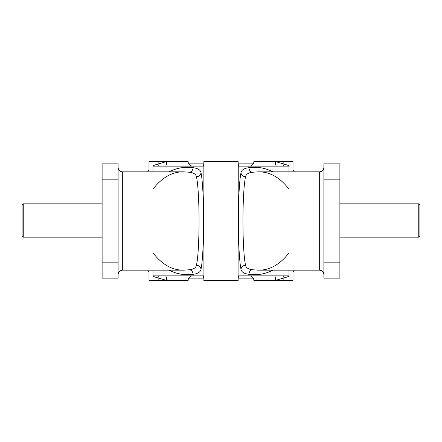<?xml version="1.0" encoding="UTF-8"?>
<svg xmlns="http://www.w3.org/2000/svg" width="442" height="442" viewBox="0 0 442 442"><rect width="100%" height="100%" fill="white"/><g stroke="black" fill="none" stroke-linecap="round" stroke-linejoin="round"><path stroke-width="0.66" d="M323.881 274.725A4.575 4.575 0 0 0 319.306 270.156L258.183 270.156C269.471 270.399 279.67 264.741 288.786 253.172M288.786 188.828C279.675 177.264 269.471 171.601 258.183 171.844L319.306 171.844A4.575 4.575 0 0 0 323.881 167.275M293.013 270.156L293.013 280.443L287.996 280.443L287.996 276.736L275.394 280.443L283.145 280.443L275.394 280.443A4.575 1.166 90 0 1 276.559 275.869L238.083 275.869L238.244 166.131A4.575 4.166 180 0 1 238.144 165.264L238.083 166.131M287.996 280.443L253.874 280.443A4.575 4.575 0 0 0 249.299 275.869M238.083 275.869L238.144 280.443L203.856 280.443L203.917 275.869L165.441 275.869A4.575 1.166 -90 0 1 166.606 280.443L188.126 280.443A4.575 4.575 0 0 1 192.701 275.869M118.119 167.275A4.575 4.575 0 0 0 122.694 171.844L183.817 171.844C172.529 171.601 162.33 177.259 153.214 188.828M153.214 253.172C162.325 264.736 172.529 270.399 183.817 270.156L122.694 270.156A4.575 4.575 0 0 0 118.119 274.725M22.1 235.951L22.1 204.994L23.244 203.856L23.244 237.166L22.1 235.951L23.244 237.166L102.119 237.166M203.917 275.869L203.856 165.264A4.575 4.166 0 0 1 203.756 166.131L154.214 166.131A4.575 2.945 57.4 0 0 154.004 165.264L154.004 161.557L148.987 161.557L148.987 171.844M148.987 270.156L148.987 280.443L175.85 280.443L158.855 280.443L166.606 280.443L154.004 276.736L152.998 275.869L152.998 270.156M178.253 280.443L175.85 280.443M293.013 171.844L293.013 161.557L253.874 161.557A4.575 4.575 0 0 1 249.299 166.131M289.002 171.844L289.002 166.131L287.996 165.264L275.394 161.557A4.575 1.166 -90 0 0 276.559 166.131L238.244 166.131M165.441 166.131A4.575 1.166 90 0 0 166.606 161.557L188.126 161.557A4.575 4.575 0 0 0 192.701 166.131M154.214 166.131L152.998 166.131L154.004 165.264L166.606 161.557L154.004 161.557M102.119 203.856L23.244 203.856M418.756 203.856L418.756 237.166L419.9 235.951L419.9 204.994L418.756 203.856L339.881 203.856M419.9 235.951L418.756 237.166L339.881 237.166M165.441 275.869L154.214 275.869A4.575 2.945 -57.4 0 1 154.004 276.736L154.004 280.443M158.606 275.869A4.575 3.199 -78.7 0 1 158.855 278.267L158.855 280.443M189.607 269.747C193.646 269.266 195.922 267.764 196.447 265.244A4.575 4.105 -169.8 0 1 201 269.36C200.419 272.101 197.789 273.747 193.11 274.283A4.575 3.486 81.2 0 0 189.607 269.747L183.817 270.156M252.393 172.253C248.354 172.734 246.078 174.236 245.553 176.756A4.575 4.105 10.2 0 1 241 172.64C241.581 169.899 244.211 168.253 248.89 167.717A4.575 3.486 -98.8 0 0 252.393 172.253L258.183 171.844M202.232 166.131C203.099 166.225 203.64 165.43 203.856 163.733A4.575 4.525 0 0 1 203.16 166.131M239.768 166.131C238.901 166.225 238.36 165.43 238.144 163.733A4.575 4.525 180 0 0 238.84 166.131M158.606 166.131A4.575 3.199 78.7 0 0 158.855 163.733L158.855 161.557M287.786 275.869A4.575 2.945 57.4 0 0 287.996 276.736L289.002 275.869L276.559 275.869M283.145 280.443L283.145 278.267A4.575 3.199 78.7 0 1 283.394 275.869M147.7 171.844A16.006 16.006 0 0 1 148.987 169.949M287.996 161.557L287.996 165.264A4.575 2.945 -57.4 0 0 287.786 166.131L276.559 166.131M283.145 161.557L283.145 163.733A4.575 3.199 -78.7 0 0 283.394 166.131M245.553 176.756C242.089 192.414 242.089 249.586 245.553 265.244C246.078 267.769 248.36 269.266 252.393 269.747A4.575 3.486 -81.2 0 0 248.89 274.283C244.211 273.747 241.581 272.106 241 269.36C237.531 252.244 237.531 189.756 241 172.64L241 166.131M245.553 265.244A4.575 4.105 -10.2 0 0 241 269.36L241 275.869M252.393 269.747L258.183 270.156M238.144 165.264L238.144 161.557L203.856 161.557L203.856 165.264M289.002 166.131L287.786 166.131M154.214 275.869L152.998 275.869M196.447 265.244C199.911 249.586 199.911 192.414 196.447 176.756C195.922 174.231 193.64 172.734 189.607 172.253A4.575 3.486 98.8 0 0 193.11 167.717C197.789 168.253 200.419 169.894 201 172.64L201 166.131M118.119 179.85L118.119 163.844L102.119 163.844L102.119 278.156L118.119 278.156L118.119 179.85L102.119 179.85M323.881 262.15L323.881 278.156L339.881 278.156L339.881 163.844L323.881 163.844L323.881 262.15L339.881 262.15M148.987 272.051A16.006 16.006 0 0 1 147.7 270.156M253.26 278.156L238.15 278.156M203.85 278.156L188.74 278.156M294.3 270.156A16.006 16.006 0 0 1 293.013 272.051M293.013 169.949A16.006 16.006 0 0 1 294.3 171.844M188.74 163.844L203.85 163.844M238.15 163.844L253.26 163.844M189.607 172.253L183.817 171.844M238.144 276.736A4.575 4.166 180 0 1 238.244 275.869M239.768 275.869C238.901 275.775 238.36 276.57 238.144 278.267A4.575 4.525 180 0 1 238.84 275.869M202.232 275.869C203.099 275.775 203.64 276.57 203.856 278.267A4.575 4.525 -0 0 0 203.16 275.869M203.856 276.736A4.575 4.166 0 0 0 203.756 275.869M196.447 176.756A4.575 4.105 169.8 0 0 201 172.64C204.469 189.756 204.469 252.244 201 269.36L201 275.869M319.306 171.844L319.306 270.156M122.694 270.156L122.694 171.844M289.002 275.869L289.002 270.156M248.89 166.131L248.89 167.717C257.2 166.501 265.194 167.877 272.874 171.844M272.874 270.156C265.194 274.123 257.2 275.499 248.89 274.283L248.89 275.869M193.11 275.869L193.11 274.283C184.8 275.499 176.806 274.123 169.126 270.156M152.998 171.844L152.998 166.131M169.126 171.844C176.806 167.877 184.8 166.501 193.11 167.717L193.11 166.131M118.119 262.15L102.119 262.15M323.881 179.85L339.881 179.85"/></g></svg>
